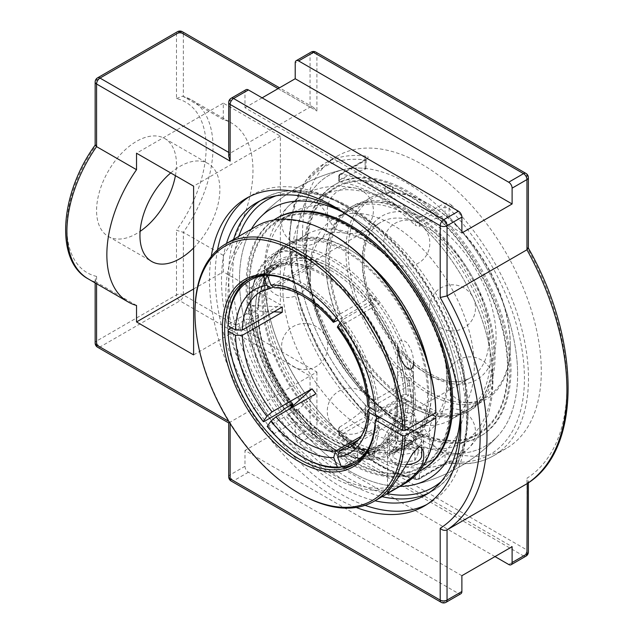 <?xml version="1.0" encoding="UTF-8"?>
<svg xmlns="http://www.w3.org/2000/svg" width="634" height="634" viewBox="0 0 634 634"><rect width="100%" height="100%" fill="white"/><g stroke="black" fill="none" stroke-linecap="round" stroke-linejoin="round"><path stroke-width="0.48" stroke-dasharray="3.17 2.38" d="M217.525 249.859A177.75 102.629 -120 0 0 340.878 494.1A177.75 102.629 -120 0 0 365.026 505.338M426.848 504.474A177.75 102.629 -120 0 0 429.749 502.905A177.75 102.629 -120 0 0 429.749 297.655A177.75 102.629 -120 0 0 251.999 195.026A177.75 102.629 -120 0 0 249.194 196.754M356.142 507.469A177.75 102.629 60 0 1 335.164 497.397A177.75 102.629 60 0 1 211.241 256.493M226.504 243.488A168.81 97.462 -120 0 0 221.512 280.054A168.81 97.462 -120 0 0 375.035 500.757M459.713 404.619A168.81 97.462 -120 0 0 352.1 218.223M460.546 407.511A156.321 90.25 60 0 1 460.236 416.823A156.321 90.25 -120 0 0 460.546 407.511A156.321 90.25 -120 0 0 341.789 211.669A156.321 90.25 60 0 1 386.732 244.51A156.321 90.25 60 0 1 460.546 407.511M399.911 486.389A156.321 90.25 60 0 1 271.851 388.816A156.321 90.25 60 0 1 251.381 229.128A156.321 90.25 -120 0 0 271.851 388.816A156.321 90.25 -120 0 0 399.911 486.389M451.828 205.519C449.197 203.165 446.471 202.571 443.641 203.752A2.869 1.656 60 0 1 445.013 206.763L419.391 221.559A2.869 1.656 180 0 1 415.333 221.559A2.869 1.03 -45.8 0 1 418.02 218.548A2.869 1.656 60 0 1 419.391 221.559L419.391 226.29L415.333 225.442L415.333 221.559A165.934 95.805 -120 0 0 339.483 177.766A2.869 1.656 180 0 1 338.643 176.593A2.869 1.656 180 0 1 339.483 175.42A2.869 1.656 60 0 1 340.078 174.104A2.869 1.656 60 0 1 340.854 173.993A2.869 2.1 100.4 0 0 339.483 177.766L339.483 181.649L338.643 181.07L339.483 180.159L339.483 175.42L365.105 160.624L365.945 159.934L365.105 159.982A165.934 95.805 -120 0 0 289.754 242.996A165.934 95.805 -120 0 0 365.105 413.011A2.869 0.951 135.6 0 0 365.081 413.851L365.081 413.851A2.869 0.951 135.6 0 0 366.404 413.614C368.671 416.181 368.695 418.337 366.476 420.065A2.869 1.656 60 0 1 365.105 417.053L339.483 431.849A2.869 1.656 -0 0 0 338.643 433.022A2.869 1.656 -0 0 0 339.483 434.195A2.869 1.03 134.2 0 0 339.507 435.082A2.869 1.03 134.2 0 0 340.854 434.861A2.869 1.656 60 0 1 339.483 431.849L339.483 427.11L338.643 428.544L339.483 430.304L339.483 434.195A165.934 95.805 -120 0 0 415.333 477.988A2.869 1.656 -0 0 0 419.391 477.988A2.869 1.656 60 0 1 418.797 479.296A2.869 1.656 60 0 1 418.02 479.407A2.869 2.1 -79.6 0 1 416.847 479.637A2.869 2.1 -79.6 0 1 415.333 477.988L415.333 474.097L419.391 473.249L419.391 477.988L445.013 463.192L449.07 461.497A165.934 95.805 -120 0 0 524.421 378.482A165.934 95.805 -120 0 0 449.07 208.459A2.869 0.951 -44.4 0 1 451.828 205.519A168.81 97.462 60 0 1 493.521 455.759A168.81 97.462 60 0 1 451.828 462.931A2.869 2.14 -82.3 0 1 450.719 463.169A2.869 2.14 -82.3 0 1 450.711 463.169A2.869 2.14 -82.3 0 1 449.07 461.497L449.07 453.048L445.013 454.61A151.233 87.318 -60 0 1 419.391 473.249M449.07 216.907L449.07 208.459L445.013 206.763L445.013 215.346L449.07 216.907A156.321 90.25 60 0 1 498.205 435.598A156.321 90.25 60 0 1 449.07 453.048M445.013 454.61L445.013 463.192A2.869 1.656 60 0 1 444.418 464.508A2.869 1.656 60 0 1 443.641 464.619L451.828 462.931M365.105 169.215L365.105 160.624A2.869 1.656 60 0 1 365.691 159.316A2.869 1.656 60 0 1 366.476 159.205C368.695 157.668 368.671 156.669 366.404 156.202A2.869 2.14 97.7 0 0 365.105 159.982L365.105 168.43L365.945 168.747L365.105 169.215A151.233 87.318 120 0 0 339.483 180.159M365.945 406.592L365.105 404.563L365.105 413.011L365.945 415.405L365.105 417.053L365.105 408.47L365.945 406.592L365.945 415.405L365.089 413.851M339.483 181.649A161.44 93.206 60 0 1 415.333 225.442M419.391 226.29A151.233 87.318 -60 0 1 445.013 215.346M365.105 404.563A156.321 90.25 60 0 1 297.172 260.796A156.321 90.25 60 0 1 344.516 169.397A156.321 90.25 60 0 1 365.105 168.43M339.483 427.11A151.233 87.318 120 0 0 365.105 408.47M415.333 474.097A161.44 93.206 60 0 1 339.483 430.304M302.561 233.257A168.81 97.462 -120 0 0 464.643 455.537A168.81 97.462 -120 0 0 506.328 448.365A168.81 97.462 -120 0 0 506.336 253.441A168.81 97.462 -120 0 0 337.526 155.98A168.81 97.462 -120 0 0 302.561 233.257M315.898 52.131A4.842 2.798 -60 0 1 316.905 54.35L316.905 111.029L313.473 107.415L310.05 107.075L230.142 153.214L228.723 152.398M228.723 156.352L230.142 153.214L230.142 100.481A4.842 2.798 -0 0 0 228.723 102.462M461.885 575.696L244.978 450.465L244.978 466.283A4.842 2.798 -120 0 0 248.409 472.219L458.461 593.495A4.842 2.798 -120 0 0 460.878 593.733M245.984 89.703A4.842 2.798 -120 0 0 244.978 91.914L244.978 107.732L461.885 232.963M228.723 422.949L229.508 422.49M95.155 145.234L96.574 144.695A98.484 56.862 120 0 0 96.574 276.416L95.155 279.832L96.574 282.392A103.326 59.651 -60 0 1 88.292 278.944M176.482 98.563L182.552 96.21L183.337 96.534A103.326 59.651 -60 0 1 191.619 99.982A103.326 59.651 -60 0 1 183.337 232.306L176.482 230.277A98.484 56.862 120 0 0 176.482 98.563L176.482 33.919A4.842 2.798 60 0 1 177.488 31.7M223.295 255.375A103.326 59.651 120 0 0 231.576 123.051A103.326 59.651 120 0 0 223.295 119.604L223.295 103.12L280.371 136.08L280.371 304.811L223.295 271.851L223.295 255.375L183.337 232.306L183.337 294.921L316.905 372.039L310.05 375.994L179.913 300.857A4.842 2.798 60 0 1 176.482 294.921A4.842 2.798 180 0 1 183.337 294.921A4.842 2.798 -60 0 1 179.913 300.857L99.998 346.988A4.842 2.798 -60 0 1 97.581 347.234M494.988 556.581L298.638 443.221A4.842 2.798 60 0 1 295.214 437.286L295.214 421.467L244.978 450.465M528.376 248.259L526.957 247.395L526.957 175.618A4.842 2.798 120 0 0 525.951 173.407M527.282 483.52L528.376 481.309L526.957 478.218A205.036 118.376 -120 0 0 526.957 247.395M136.532 305.461L96.574 282.392L96.574 283.731M223.295 119.604L183.337 96.534L183.337 33.919A4.842 2.798 -0 0 0 176.482 33.919L96.574 80.05A4.842 2.798 -0 0 0 95.155 82.032M230.142 423.496L230.142 422.125L310.05 375.994L310.05 428.719A4.842 2.798 180 0 1 316.905 428.719A4.842 2.798 -60 0 1 313.473 434.647A4.842 2.798 60 0 1 310.05 428.719L295.214 437.286M295.214 421.467L512.114 546.698M175.412 175.666A56.505 32.627 120 0 0 164.785 138.553A56.505 32.627 120 0 0 136.532 141.35A56.505 32.627 120 0 0 99.617 191.143A56.505 32.627 120 0 0 108.279 236.427A56.505 32.627 120 0 0 140.114 231.37M244.978 107.732L262.104 97.85M170.712 172.947A56.505 32.627 -60 0 1 179.913 166.393A56.505 32.627 -60 0 1 208.166 163.596A56.505 32.627 -60 0 1 193.608 247.965M280.371 136.08L193.608 186.166M223.295 103.12L136.532 153.214M193.608 354.897L280.371 304.811M193.608 288.993L223.295 271.851M282.835 287.567A116.244 67.109 -120 0 0 333.579 404.547A116.244 67.109 -120 0 0 423.155 435.685A116.244 67.109 -120 0 0 447.232 382.476A116.244 67.109 -120 0 0 396.488 265.495A116.244 67.109 -120 0 0 306.911 234.35A116.244 67.109 -120 0 0 282.835 287.567M309.868 271.954A116.244 67.109 60 0 1 333.944 218.746A116.244 67.109 60 0 1 423.52 249.891A116.244 67.109 60 0 1 474.256 366.864A116.244 67.109 60 0 1 450.18 420.08A116.244 67.109 60 0 1 360.611 388.935A116.244 67.109 60 0 1 309.868 271.954M510.291 346.069A116.244 67.109 60 0 1 486.215 399.277A116.244 67.109 60 0 1 369.971 332.168A116.244 67.109 60 0 1 369.971 197.943A116.244 67.109 60 0 1 428.093 203.704A116.244 67.109 60 0 1 510.291 346.069L510.291 344.745A114.627 66.182 -120 0 0 429.234 204.362A114.627 66.182 -120 0 0 348.185 251.159A114.627 66.182 -120 0 0 429.234 391.543A114.627 66.182 -120 0 0 510.291 344.745M296.878 258.395L296.308 260.526A103.279 59.628 60 0 1 365.35 300.381L367.062 298.915A104.887 60.563 -120 0 0 296.878 258.395L294.089 251.191A112.789 65.12 -120 0 0 290.134 251.547L292.924 258.751A104.887 60.563 -120 0 0 257.84 308.671L252.245 305.445A112.789 65.12 -120 0 0 252.245 310.715L257.84 313.941A104.887 60.563 -120 0 0 292.678 404.064M291.767 406.029L290.134 408.359A112.789 65.12 -120 0 0 294.089 413.273L296.878 409.302A104.887 60.563 -120 0 0 367.062 449.815L369.852 457.019A112.789 65.12 -120 0 0 373.806 456.67L371.017 449.466A104.887 60.563 -120 0 0 406.101 399.547L411.696 402.772A112.789 65.12 -120 0 0 411.696 397.494L406.101 394.269A104.887 60.563 -120 0 0 371.017 303.829L373.806 299.858A112.789 65.12 -120 0 0 369.852 294.937L367.062 298.915M370.502 294.017A114.627 66.182 60 0 1 410.547 422.418A114.627 66.182 60 0 1 331.97 447.699A114.627 66.182 60 0 1 250.921 307.308A114.627 66.182 60 0 1 370.502 294.017M257.84 308.671L258.307 309.344L257.84 309.986A103.279 59.628 60 0 1 279.19 265.329A103.279 59.628 60 0 1 292.353 260.883L292.924 258.751M292.353 404.23A103.279 59.628 60 0 1 257.84 315.264L258.307 314.591L257.84 313.941M367.062 449.815L365.35 449.007A103.279 59.628 60 0 1 296.308 409.144L296.878 409.302M406.101 399.547L403.818 399.547A103.279 59.628 60 0 1 382.468 444.204A103.279 59.628 60 0 1 369.305 448.65L371.017 449.466M371.017 303.829L369.305 305.303A103.279 59.628 60 0 1 403.818 394.269L406.101 394.269M361.903 309.083L361.332 308.924A106.552 61.522 60 0 1 397.003 400.878L397.003 399.563A104.943 60.587 -120 0 0 361.903 309.083L361.309 309.915L369.305 305.303M287.733 263.625L286.021 262.809A106.552 61.522 60 0 1 321.7 273.04A106.552 61.522 60 0 1 357.378 304.011L357.948 304.161A104.943 60.587 -120 0 0 322.841 273.698A104.943 60.587 -120 0 0 287.733 263.625L288.319 265.139L296.308 260.526M282.067 411.149A106.552 61.522 60 0 1 246.388 319.195L248.671 319.195A104.943 60.587 -120 0 0 283.778 409.675M357.948 455.133L357.378 457.265A106.552 61.522 60 0 1 286.021 416.07L287.733 414.596A104.943 60.587 -120 0 0 357.948 455.133L357.354 453.619L365.35 449.007M248.671 313.925L246.388 313.925A106.552 61.522 60 0 1 268.42 267.762A106.552 61.522 60 0 1 282.067 263.165L283.778 263.974A104.943 60.587 -120 0 0 248.671 313.925L249.844 314.599L257.84 309.986M397.003 404.833L397.003 406.156A106.552 61.522 60 0 1 374.971 452.319A106.552 61.522 60 0 1 361.332 456.916L361.903 454.784A104.943 60.587 -120 0 0 397.003 404.833L395.83 404.159L403.818 399.547M375.138 410.666L376.461 411.426L378.744 411.426L397.003 400.878M411.696 397.494L409.057 380.154L369.099 403.224L367.688 405.253M403.818 394.269L395.83 398.881L397.003 399.563M361.332 308.924L343.065 319.473L340.133 322.682M378.744 411.426A106.552 61.522 -120 0 0 343.065 319.473M336.21 317.705L339.111 314.551L357.378 304.011M369.852 294.937L375.383 298.646L338.16 320.138M365.35 300.381L357.354 305.002L357.948 304.161M286.021 262.809L267.754 273.357L267.231 275.299M339.111 314.551A106.552 61.522 -120 0 0 267.754 273.357M290.134 408.359L292.163 406.545M257.84 315.264L249.844 319.877L248.671 319.195M249.844 319.877A103.279 59.628 -120 0 0 284.365 408.843M369.852 457.019L375.383 428.061L361.055 436.335M357.378 457.265L341.314 466.537M296.308 409.144L287.733 414.596M288.319 413.764A103.279 59.628 -120 0 0 357.354 453.619M252.245 305.445L282.281 306.967M246.388 313.925L228.121 324.465M292.353 260.883L284.365 265.495L283.778 263.974M284.365 265.495A103.279 59.628 -120 0 0 271.201 269.941A103.279 59.628 -120 0 0 249.844 314.599M343.065 467.456L361.332 456.916M373.806 456.67L379.338 427.712L358.923 439.497M369.305 448.65L361.309 453.262L361.903 454.784M397.003 406.156L378.744 416.696M354.969 463.803A106.552 61.522 -120 0 0 356.704 462.86A106.552 61.522 -120 0 0 378.696 417.996M395.83 398.881A103.279 59.628 -120 0 0 361.309 309.915M357.354 305.002A103.279 59.628 -120 0 0 288.319 265.139M361.309 453.262A103.279 59.628 -120 0 0 374.472 448.817A103.279 59.628 -120 0 0 395.83 404.159M411.696 402.772L409.057 385.432L370.248 407.836M373.806 299.858L379.338 303.567L339.388 326.637A89.703 51.79 60 0 1 369.099 403.224M337.328 327.223L339.388 326.637M294.089 251.191L315.954 264.33L275.996 287.4A89.703 51.79 60 0 1 335.434 321.715M274.554 287.82L275.996 287.4M263.348 275.386L263.799 273.706L282.067 263.165M290.134 251.547L311.999 264.687L272.763 287.337M315.954 393.746L294.089 413.273M273.888 311.809L252.245 310.715M311.999 264.687A89.703 51.79 60 0 1 315.954 264.33M375.383 298.646A89.703 51.79 60 0 1 379.338 303.567M409.057 380.154A89.703 51.79 60 0 1 409.096 382.817A89.703 51.79 60 0 1 409.057 385.432M379.338 427.712A89.703 51.79 60 0 1 375.383 428.061M267.183 426.46L267.754 426.611L286.021 416.07M341.354 320.947A104.943 60.587 60 0 1 376.461 411.426M270.393 275.465A104.943 60.587 60 0 1 337.399 316.025M267.754 426.611A106.552 61.522 -120 0 0 303.432 457.582M263.799 273.706A106.552 61.522 -120 0 0 250.153 278.302A106.552 61.522 -120 0 0 248.473 279.34M376.35 419.351A104.943 60.587 60 0 1 369.289 446.756M228.121 329.743A106.552 61.522 -120 0 0 263.799 421.697M231.545 327.762L246.388 319.195M415.31 400.902A116.244 67.109 -120 0 0 372.19 292.512A116.244 67.109 -120 0 0 274.99 252.776A116.244 67.109 -120 0 0 250.921 305.992A116.244 67.109 -120 0 0 333.112 448.357A116.244 67.109 -120 0 0 391.233 454.118A116.244 67.109 -120 0 0 415.31 400.902M450.465 401.694A142.071 82.024 -120 0 0 388.452 258.72A142.071 82.024 -120 0 0 278.976 220.656A142.071 82.024 -120 0 0 278.968 384.703A142.071 82.024 -120 0 0 421.047 466.735A142.071 82.024 -120 0 0 450.465 401.694M391.638 191.714A4.042 2.116 -175.7 0 1 385.932 191.405A4.042 2.116 -175.7 0 1 384.759 189.986A4.042 2.116 -175.7 0 1 388.935 187.949A4.042 2.116 -175.7 0 1 392.763 190.588A4.042 2.116 -175.7 0 1 391.638 191.714M517.621 374.551A156.321 90.25 -120 0 0 458.612 227.566A156.321 90.25 -120 0 0 344.587 169.381A156.321 90.25 -120 0 0 328.895 355.817A156.321 90.25 -120 0 0 498.205 435.598A156.321 90.25 -120 0 0 517.621 374.551M507.549 368.742A142.071 82.024 -120 0 0 445.536 225.759A142.071 82.024 -120 0 0 336.052 187.704A142.071 82.024 -120 0 0 336.052 351.751A142.071 82.024 -120 0 0 478.123 433.775A142.071 82.024 -120 0 0 507.549 368.742M492.523 377.412A142.071 82.024 -120 0 0 430.51 234.437A142.071 82.024 -120 0 0 321.026 196.374A142.071 82.024 -120 0 0 291.6 261.414A142.071 82.024 -120 0 0 353.613 404.389A142.071 82.024 -120 0 0 463.097 442.453A142.071 82.024 -120 0 0 492.523 377.412M465.491 393.017A142.071 82.024 60 0 1 436.065 458.057A142.071 82.024 60 0 1 326.589 419.993A142.071 82.024 60 0 1 264.576 277.018A142.071 82.024 60 0 1 293.994 211.978A142.071 82.024 60 0 1 403.478 250.042A142.071 82.024 60 0 1 465.491 393.017M443.111 413.899A116.244 67.109 60 0 1 343.366 321.287A116.244 67.109 60 0 1 353.606 207.389A116.244 67.109 60 0 1 469.849 274.506A116.244 67.109 60 0 1 469.849 408.724A116.244 67.109 60 0 1 443.111 413.899M443.554 415.389A117.884 68.06 60 0 1 342.4 321.47A117.884 68.06 60 0 1 352.789 205.971A117.884 68.06 60 0 1 470.666 274.031A117.884 68.06 60 0 1 470.666 410.15A117.884 68.06 60 0 1 443.554 415.389M439.378 416.055A116.244 67.109 60 0 1 339.626 323.443A116.244 67.109 60 0 1 349.865 209.553A116.244 67.109 60 0 1 466.109 276.662A116.244 67.109 60 0 1 466.109 410.887A116.244 67.109 60 0 1 439.378 416.055M445.654 440.796A142.84 82.468 60 0 1 306.959 237.599A142.84 82.468 60 0 1 468.645 253.814A142.84 82.468 60 0 1 445.654 440.796M446.32 443.039A145.305 83.886 60 0 1 321.636 327.271A145.305 83.886 60 0 1 334.435 184.906A145.305 83.886 60 0 1 479.74 268.792A145.305 83.886 60 0 1 479.74 436.572A145.305 83.886 60 0 1 446.32 443.039M447.477 442.366A145.305 83.886 60 0 1 322.793 326.597A145.305 83.886 60 0 1 335.6 184.232A145.305 83.886 60 0 1 480.897 268.127A145.305 83.886 60 0 1 480.897 435.907A145.305 83.886 60 0 1 447.477 442.366M440.923 416.91A117.884 68.06 60 0 1 339.769 322.991A117.884 68.06 60 0 1 350.158 207.492A117.884 68.06 60 0 1 468.035 275.552A117.884 68.06 60 0 1 468.035 411.664A117.884 68.06 60 0 1 440.923 416.91M427.562 393.825A116.244 67.109 -120 0 0 376.826 276.844A116.244 67.109 -120 0 0 287.25 245.707A116.244 67.109 -120 0 0 287.25 379.924A116.244 67.109 -120 0 0 403.486 447.041A116.244 67.109 -120 0 0 427.562 393.825M428.727 394.499A117.884 68.06 -120 0 0 377.27 275.861A117.884 68.06 -120 0 0 286.425 244.28A117.884 68.06 -120 0 0 286.425 380.4A117.884 68.06 -120 0 0 404.31 448.46A117.884 68.06 -120 0 0 428.727 394.499M431.302 391.669A116.244 67.109 -120 0 0 380.558 274.688A116.244 67.109 -120 0 0 290.99 243.543A116.244 67.109 -120 0 0 290.99 377.769A116.244 67.109 -120 0 0 407.226 444.878A116.244 67.109 -120 0 0 431.302 391.669M451.012 402.004A142.84 82.468 -120 0 0 299.51 213.531A142.84 82.468 -120 0 0 299.51 415.539A142.84 82.468 -120 0 0 451.012 402.004M277.359 217.858A145.305 83.886 -120 0 0 277.359 385.638A145.305 83.886 -120 0 0 422.656 469.525M273.809 219.998A145.305 83.886 -120 0 0 276.194 386.304A145.305 83.886 -120 0 0 419.026 471.53M372.103 266.629A117.884 68.06 -120 0 0 289.056 242.767A117.884 68.06 -120 0 0 289.056 378.886A117.884 68.06 -120 0 0 406.941 446.938A117.884 68.06 -120 0 0 431.35 392.977A117.884 68.06 -120 0 0 427.791 363.092M194.979 311.928A148.53 85.756 -120 0 0 300.001 493.838M405.094 483.393A148.53 85.756 60 0 1 256.564 397.645A148.53 85.756 60 0 1 256.564 226.132M411.189 416.324A7.941 4.581 0 0 0 413.519 413.083A7.941 4.581 0 0 0 405.578 408.494A7.941 4.581 0 0 0 397.637 413.083A7.941 4.581 0 0 0 402.542 417.315A7.941 4.581 0 0 0 411.189 416.324M290.99 405.015A108.168 62.449 60 0 1 255.486 309.947A108.168 62.449 60 0 1 330.829 265.139A108.168 62.449 60 0 1 408.423 395.608L375.32 414.723L375.273 412.06L406.093 394.269L435.827 411.434M331.97 234.152A146.914 84.821 -120 0 0 228.089 293.249A146.914 84.821 -120 0 0 330.449 473.17A146.914 84.821 -120 0 0 435.827 416.704M379.885 417.362L408.423 400.886L432.404 414.731M412.885 414.137A10.334 5.968 180 0 1 415.912 418.353A10.334 5.968 180 0 1 405.578 424.32A10.334 5.968 180 0 1 395.244 418.353A10.334 5.968 180 0 1 401.623 412.845A10.334 5.968 180 0 1 412.885 414.137M292.361 407.369A106.552 61.522 -120 0 0 330.829 441.763A106.552 61.522 -120 0 0 384.109 447.041A106.552 61.522 -120 0 0 406.093 402.178L408.423 400.886A108.168 62.449 60 0 1 331.97 442.429A108.168 62.449 60 0 1 292.67 407.186M406.093 394.269A106.552 61.522 -120 0 0 358.075 289.381A106.552 61.522 -120 0 0 277.549 262.484A106.552 61.522 -120 0 0 255.486 311.262A106.552 61.522 -120 0 0 290.673 405.197M299.438 285.237A106.552 61.522 60 0 1 300.009 285.562A106.552 61.522 60 0 1 375.273 412.06M406.093 402.178L379.837 417.331M397.637 413.083L397.637 346.418C396.892 338.199 405.609 338.944 408.494 345.126C411.704 350.071 413.384 355.674 413.519 361.927L413.519 413.083M392.795 446.827A18.085 10.437 180 0 1 387.493 439.441A18.085 10.437 180 0 1 405.578 429.004A18.085 10.437 180 0 1 423.663 439.441A18.085 10.437 180 0 1 412.496 449.094A18.085 10.437 180 0 1 392.795 446.827M412.885 435.225A10.334 5.968 180 0 1 415.912 439.441A10.334 5.968 180 0 1 405.578 445.409A10.334 5.968 180 0 1 395.244 439.441A10.334 5.968 180 0 1 401.623 433.933A10.334 5.968 180 0 1 412.885 435.225M392.977 449.308L396.353 442.025L408.954 440.075L418.186 445.401L414.802 452.684L402.202 454.633L392.977 449.308L392.977 457.217L402.202 462.543L414.802 460.593L418.186 453.31L408.954 447.984L396.353 449.934L392.977 457.217M396.353 449.934L396.353 442.025M408.954 447.984L408.954 440.075M418.186 453.31L418.186 445.401M414.802 460.593L414.802 452.684M402.202 462.543L402.202 454.633M397.914 374.718A7.941 4.581 180 0 1 397.637 373.537A7.941 4.581 180 0 1 405.578 368.948A7.941 4.581 180 0 1 413.519 373.537A7.941 4.581 180 0 1 406.616 378.078A7.941 4.581 180 0 1 397.914 374.718M397.914 440.63A7.941 4.581 180 0 1 397.637 439.441A7.941 4.581 180 0 1 405.578 434.861A7.941 4.581 180 0 1 413.519 439.441A7.941 4.581 180 0 1 406.616 443.99A7.941 4.581 180 0 1 397.914 440.63M389.981 441.858A16.143 9.32 180 0 1 389.434 439.441A16.143 9.32 180 0 1 405.578 430.121A16.143 9.32 180 0 1 421.721 439.441A16.143 9.32 180 0 1 407.686 448.69A16.143 9.32 180 0 1 389.981 441.858M421.721 455.267A16.143 9.32 0 0 0 405.578 445.94A16.143 9.32 0 0 0 389.434 455.267A16.143 9.32 0 0 0 389.981 457.677A16.143 9.32 0 0 0 406.418 464.571M276.067 195.803A165.934 95.805 60 0 1 400.466 250.501A165.934 95.805 60 0 1 467.345 411.434A165.934 95.805 60 0 1 441.113 481.674M387.279 493.68A165.934 95.805 60 0 1 267.041 391.598A165.934 95.805 60 0 1 238.749 236.419M428.758 492.975A168.81 97.462 -120 0 0 432.38 491.057A168.81 97.462 -120 0 0 467.345 413.78A168.81 97.462 -120 0 0 393.659 243.9A168.81 97.462 -120 0 0 263.578 198.672A168.81 97.462 -120 0 0 260.099 200.851M233.605 239.39A168.81 97.462 -120 0 0 263.578 393.595A168.81 97.462 -120 0 0 382.136 496.652M338.643 428.544L338.643 433.022A2.869 2.869 0 0 0 339.507 435.082C365.105 459.713 390.885 474.565 416.847 479.637A2.869 2.869 0 0 0 418.797 479.296L444.418 464.508C446.978 463.438 449.07 462.994 450.711 463.169M338.643 181.07L338.643 176.593A2.869 2.869 0 0 1 340.078 174.104L365.699 159.316A2.869 1.656 60 0 1 365.699 159.316L366.246 158.928L365.945 168.747M366.476 159.205L340.854 173.993A168.81 97.462 60 0 1 418.02 218.548L443.641 203.752M366.404 413.614A168.81 97.462 60 0 1 324.711 163.374A168.81 97.462 60 0 1 366.404 156.202M443.641 464.619L418.02 479.407A168.81 97.462 60 0 1 340.854 434.861L366.476 420.065M525.951 556.161A4.842 2.798 60 0 1 523.533 555.923A4.842 2.798 120 0 0 526.957 549.995A4.842 2.798 180 0 1 528.376 551.968M528.376 177.599A4.842 2.798 -0 0 0 526.957 175.618L316.905 54.35A4.842 2.798 -0 0 0 310.05 54.35A4.842 2.798 60 0 1 311.056 52.131M278.088 88.625L310.05 107.075L310.05 54.35L295.214 62.917M182.33 31.7A4.842 2.798 -60 0 1 183.337 33.919L316.905 111.029M95.155 343.034A4.842 2.798 180 0 1 96.574 341.06A4.842 2.798 -120 0 0 99.998 346.988L230.142 422.125L230.142 474.858A4.842 2.798 -120 0 0 233.566 480.786A4.842 2.798 -60 0 1 231.141 481.024M97.581 77.839A4.842 2.798 -120 0 0 96.574 80.05L96.574 144.695M228.723 476.831A4.842 2.798 180 0 1 230.142 474.858L244.978 466.283M231.141 98.27A4.842 2.798 -120 0 0 230.142 100.481L244.978 91.914M441.201 602.3A4.842 2.798 120 0 0 443.618 602.062A4.842 2.798 -120 0 0 446.043 602.3M248.409 472.219L233.566 480.786L443.618 602.062L458.461 593.495M230.142 422.125L228.819 421.364M96.574 276.416L96.574 341.06L176.482 294.921L176.482 230.277M316.905 372.039L316.905 428.719L526.957 549.995L526.957 478.218M508.69 564.49L523.533 555.923L313.473 434.647L298.638 443.221M369.099 408.502A89.703 51.79 60 0 1 350.562 446.954L470.658 377.618C446.78 394.95 391.646 356.68 372.586 303.749C357.671 266.993 362.83 231.442 380.955 222.241A89.703 51.79 -120 0 0 380.955 325.821A89.703 51.79 -120 0 0 470.658 377.618A89.703 51.79 -120 0 0 489.242 336.551A89.703 51.79 -120 0 0 450.085 246.277A89.703 51.79 -120 0 0 380.955 222.241L260.859 291.577A89.703 51.79 60 0 1 272.041 287.757M496.089 336.551A94.545 54.587 60 0 1 395.806 345.506A94.545 54.587 60 0 1 395.806 211.796A94.545 54.587 60 0 1 496.089 336.551M424.043 506.201L429.749 502.905M246.293 198.323L251.999 195.026M256.469 202.777L263.578 198.672C294.477 180.294 341.567 193.735 382.262 231.18C432.095 275.521 468.97 353.241 468.185 412.607C467.805 450.37 455.87 476.514 432.38 491.057L425.279 495.154M337.526 155.98L324.711 163.374L306.04 180.278L293.93 205.091L289.017 236.173L291.466 271.669L301.095 309.455L317.293 347.258L339.063 382.785L365.081 413.851M506.328 448.365L493.521 455.759C481.087 462.836 466.822 465.308 450.719 463.169M412.583 485.034A161.448 161.448 0 0 0 498.205 435.598A161.448 161.448 0 0 1 412.583 485.034M258.894 218.825A161.448 161.448 0 0 1 344.516 169.397A161.448 161.448 0 0 0 258.894 218.833M95.155 282.907L95.155 279.832M313.473 107.415L279.507 87.801M182.552 96.21L191.619 99.982L231.576 123.051M528.376 482.791L528.376 481.309M108.279 236.427L151.661 261.47M164.785 138.553L208.166 163.596M310.288 274.49C310.795 258.284 313.798 247.046 319.306 240.785L325.48 235.357C329.331 232.527 335.949 231.79 345.324 233.153L357.473 236.957C373.228 243.622 388.927 256.199 404.579 274.68C426.175 301.546 439.703 330.282 445.163 360.889C446.938 371.968 447.279 381.842 446.193 390.504C442.587 416.015 430.779 421.008 423.686 421.753L412.037 421.333C403.858 419.898 394.617 415.817 384.291 409.096C346.964 386.399 309.218 321.018 310.288 274.49M369.971 197.943L333.944 218.746M486.215 399.277L450.18 420.08M271.201 269.941L279.19 265.329C266.177 273.143 259.211 287.812 258.307 309.344M293.043 404.032C271.407 375.051 259.829 345.237 258.307 314.591M365.818 448.864C343.121 448.951 320.178 435.645 296.997 408.946M374.472 448.817L382.468 444.204L369.677 448.523M322.841 273.698L321.7 273.04M374.971 452.319L356.704 462.86M268.42 267.762L250.153 278.302M429.234 204.362L428.093 203.704M306.911 234.35L274.99 252.776M423.155 435.685L391.233 454.118M331.97 447.699L333.112 448.357M250.921 307.308L250.921 305.992M336.052 187.704L321.026 196.374M478.123 433.775L463.097 442.453M392.763 190.588A4.097 4.097 0 0 0 389.125 185.374A4.097 4.097 0 0 0 384.759 189.986M293.994 211.978L278.976 220.656M436.065 458.057L421.047 466.735M264.156 274.49C264.053 254.472 268.277 236.791 276.828 221.448C283.152 210.409 291.664 201.739 302.347 195.438C309.233 191.468 316.62 188.789 324.513 187.387C333.365 185.857 342.408 185.865 351.632 187.418C364.716 189.661 377.642 194.511 390.393 201.961C419.098 219.182 443.285 244.566 462.947 278.12C482.228 311.817 492.222 345.411 492.935 378.886C493.094 393.991 490.811 407.892 486.096 420.596C476.269 445.979 458.556 461.433 432.943 466.981C411.284 470.373 389.498 465.705 367.585 452.977C312.451 422.83 263.586 341.361 264.156 274.49M395.236 463.779A23.07 23.07 0 0 0 429.836 443.808A23.07 23.07 0 0 0 395.236 423.829A23.07 23.07 0 0 0 395.236 463.779M293.13 366.523A23.07 23.07 0 0 0 327.73 346.544A23.07 23.07 0 0 0 293.13 326.565A23.07 23.07 0 0 0 293.13 366.523M293.13 242.553A23.07 23.07 0 0 0 327.73 222.574A23.07 23.07 0 0 0 293.13 202.595A23.07 23.07 0 0 0 293.13 242.553M395.236 263.189A23.07 23.07 0 0 0 429.836 243.21A23.07 23.07 0 0 0 395.236 223.239A23.07 23.07 0 0 0 395.236 263.189M458.342 399.919A23.07 23.07 0 0 0 492.943 379.94A23.07 23.07 0 0 0 458.342 359.969A23.07 23.07 0 0 0 458.342 399.919M440.899 327.865A23.07 23.07 0 0 0 475.5 307.886A23.07 23.07 0 0 0 440.899 287.907A23.07 23.07 0 0 0 440.899 327.865M338.794 230.602A23.07 23.07 0 0 0 373.394 210.631A23.07 23.07 0 0 0 338.794 190.652A23.07 23.07 0 0 0 338.794 230.602M275.687 294.461A23.07 23.07 0 0 0 310.288 274.49A23.07 23.07 0 0 0 275.687 254.511A23.07 23.07 0 0 0 275.687 294.461M338.794 431.191A23.07 23.07 0 0 0 373.394 411.22A23.07 23.07 0 0 0 338.794 391.241A23.07 23.07 0 0 0 338.794 431.191M440.899 451.836A23.07 23.07 0 0 0 475.5 431.857A23.07 23.07 0 0 0 440.899 411.878A23.07 23.07 0 0 0 440.899 451.836M466.109 410.887L469.849 408.724M349.865 209.553L353.606 207.389M479.74 436.572L480.897 435.907M334.435 184.906L335.6 184.232M468.035 411.664L470.666 410.15M350.158 207.492L352.789 205.971M290.99 243.543L287.25 245.707M407.226 444.878L403.486 447.041M289.056 242.767L286.425 244.28M406.941 446.938L404.31 448.46M330.829 441.763L331.97 442.429M255.486 311.262L255.486 309.947M300.009 285.562L298.868 284.904M353.281 464.841L384.109 447.041M246.729 280.283L277.549 262.484M423.663 455.331L423.663 439.441M387.493 492.721L387.493 439.441M415.912 439.441L415.912 418.353M395.244 439.441L395.244 418.353M413.519 439.441L413.519 373.537M397.637 439.441L397.637 373.537M421.721 447.842L421.721 439.441M389.434 455.267L389.434 439.441"/><path stroke-width="0.95" d="M365.026 505.338A177.75 102.629 -120 0 0 426.848 504.474M249.194 196.754A177.75 102.629 -120 0 0 217.525 249.859M211.241 256.493A177.75 102.629 60 0 1 246.293 198.323A177.75 102.629 60 0 1 424.043 300.952A177.75 102.629 60 0 1 424.043 506.201A177.75 102.629 60 0 1 356.142 507.469M375.035 500.757A168.81 97.462 -120 0 0 425.279 495.154A168.81 97.462 -120 0 0 460.236 417.877A168.81 97.462 -120 0 0 459.713 404.619M352.1 218.223A168.81 97.462 -120 0 0 256.469 202.777A168.81 97.462 -120 0 0 226.504 243.488M460.236 416.823A156.321 90.25 60 0 1 412.583 485.034A156.321 90.25 60 0 1 399.911 486.389A156.321 90.25 -120 0 0 412.512 485.05A156.321 90.25 -120 0 0 460.236 416.823M251.381 229.128A156.321 90.25 60 0 1 258.894 218.833A156.321 90.25 60 0 1 341.789 211.669A156.321 90.25 -120 0 0 258.894 218.833A156.321 90.25 -120 0 0 251.381 229.128M95.219 145.035C59.992 193.188 54.437 260.788 88.292 278.944A103.326 59.651 -60 0 1 96.574 146.628L96.574 84.005A4.842 2.798 -60 0 1 99.998 78.077A4.842 2.798 -120 0 0 97.581 77.839A4.842 4.842 0 0 0 95.155 82.032A4.842 2.798 -0 0 0 96.574 84.005L230.142 161.123L228.723 156.352L228.723 102.462A4.842 2.798 -0 0 0 230.142 104.436A4.842 2.798 -60 0 1 233.566 98.508A4.842 2.798 -120 0 0 231.141 98.27A4.842 4.842 0 0 0 228.723 102.462M512.114 188.147L512.114 203.966L295.214 78.735L295.214 62.917A4.842 2.798 60 0 1 296.213 60.698A4.842 2.798 60 0 1 298.638 60.935L508.69 182.212A4.842 2.798 60 0 1 512.114 188.147L526.957 179.573A4.842 2.798 -0 0 0 528.376 177.599A4.842 4.842 0 0 0 525.951 173.407A4.842 2.798 120 0 0 523.533 173.645A4.842 2.798 60 0 1 526.957 179.573L526.957 249.78L447.041 295.919L440.194 297.489A205.036 118.376 60 0 1 440.194 528.304L440.194 600.081A4.842 2.798 120 0 0 441.201 602.3A4.842 4.842 0 0 0 446.043 602.3A4.842 2.798 -120 0 0 447.041 600.081A4.842 2.798 180 0 1 440.194 600.081L230.142 478.813A4.842 2.798 180 0 1 228.723 476.831A4.842 4.842 0 0 0 231.141 481.024A4.842 2.798 -60 0 1 230.142 478.813L230.142 423.496M528.376 177.599L528.376 248.259L526.957 249.78A209.878 121.173 60 0 1 526.957 483.742L447.041 529.873C444.656 530.848 442.374 530.325 440.194 528.304M512.114 203.966L461.885 232.963L461.885 217.145A4.842 2.798 -120 0 0 458.461 211.209L248.409 89.941A4.842 2.798 -120 0 0 245.984 89.703L231.141 98.27M446.043 602.3L460.878 593.733A4.842 2.798 -120 0 0 461.885 591.514L461.885 575.696L512.114 546.698L512.114 562.516A4.842 2.798 60 0 1 511.107 564.736A4.842 2.798 60 0 1 508.69 564.49L494.988 556.581M229.508 422.49L228.723 422.949L97.581 347.234A4.842 2.798 -60 0 1 96.574 345.015A4.842 2.798 180 0 1 95.155 343.034A4.842 4.842 0 0 0 97.581 347.234M136.532 169.698A103.326 59.651 120 0 0 128.25 302.014A103.326 59.651 120 0 0 136.532 305.461L136.532 321.945L193.608 354.897L193.608 186.166L136.532 153.214L136.532 169.698L96.574 146.628L95.155 145.234L95.155 82.032M512.114 562.516L526.957 553.95A4.842 2.798 60 0 1 525.951 556.161A4.842 4.842 0 0 0 528.376 551.968A4.842 2.798 180 0 1 526.957 553.95L527.282 483.52M140.114 231.37A56.505 32.627 120 0 0 175.412 175.666M262.104 97.85L295.214 78.735M193.608 247.965A56.505 32.627 -60 0 1 179.913 258.672A56.505 32.627 -60 0 1 151.661 261.47A56.505 32.627 -60 0 1 141.469 222.13A56.505 32.627 -60 0 1 170.712 172.947M136.532 321.945L193.608 288.993M292.678 404.064A104.887 60.563 -120 0 0 292.924 404.381L291.767 406.029M292.924 404.381L292.353 404.23L284.365 408.843L282.067 411.149L263.799 421.697L263.229 421.539L266.906 416.308L272.041 411.894L311.999 388.824L292.163 406.545M340.133 322.682L337.328 327.223C356.173 352.639 366.293 378.641 367.688 405.253L369.107 407.179L375.138 410.666M338.16 320.138L333.373 322.318L336.21 317.705M341.314 466.537L339.111 467.813L337.399 466.996L333.722 457.526L335.434 451.131L361.055 436.335M248.473 279.34A106.552 61.522 -120 0 0 228.121 324.465L228.121 325.789L235.476 330.029L242.323 330.029L282.281 306.967A89.703 51.79 60 0 0 282.281 312.237L273.888 311.809M358.923 439.497L339.388 450.774L337.676 457.169L341.354 466.648L343.065 467.456A106.552 61.522 -120 0 0 354.969 463.803M378.696 417.996A106.552 61.522 -120 0 0 378.744 416.696L376.461 416.696L369.107 412.457L367.688 410.428L370.248 407.836M267.231 275.299L270.861 284.959L274.554 287.82C293.447 287.733 313.053 299.232 333.373 322.318M272.763 287.337L270.924 288.145L266.906 285.316L263.348 275.386M335.434 451.131A89.703 51.79 60 0 1 275.996 416.815L315.954 393.746A89.703 51.79 60 0 1 311.999 388.824M275.996 416.815L270.861 421.23L267.183 426.46A104.943 60.587 60 0 0 302.291 456.924L303.432 457.582A106.552 61.522 -120 0 0 339.111 467.813M267.183 275.489A104.943 60.587 60 0 1 270.393 275.465M337.399 466.996A104.943 60.587 60 0 1 302.291 456.924M228.121 325.789A104.943 60.587 60 0 1 263.229 275.838M282.281 312.237L242.323 335.307L235.476 335.307L228.121 331.059L228.121 329.743L231.545 327.762M263.229 421.539A104.943 60.587 60 0 1 228.121 331.059M376.461 416.696A104.943 60.587 60 0 1 376.35 419.351M369.289 446.756A104.943 60.587 60 0 1 341.354 466.648M419.026 471.53A145.305 83.886 -120 0 0 421.499 470.198L422.656 469.525A145.305 83.886 -120 0 0 452.747 403.01A145.305 83.886 -120 0 0 389.324 256.786A145.305 83.886 -120 0 0 277.359 217.858L276.194 218.524A145.305 83.886 -120 0 0 273.809 219.998M421.499 470.198A145.305 83.886 -120 0 0 451.59 403.684A145.305 83.886 -120 0 0 388.166 257.452A145.305 83.886 -120 0 0 276.194 218.524M427.791 363.092A117.884 68.06 -120 0 0 372.103 266.629M402.725 430.549L405.007 430.549A148.53 85.756 -120 0 0 339.142 282.613A148.53 85.756 -120 0 0 225.744 243.931A148.53 85.756 -120 0 0 194.979 311.928L194.979 313.244A146.914 84.821 60 0 1 297.726 252.609A146.914 84.821 60 0 1 402.725 430.549L375.32 414.723A108.168 62.449 -120 0 0 298.868 284.904A108.168 62.449 -120 0 0 222.383 328.182A108.168 62.449 -120 0 0 297.338 460.641A108.168 62.449 -120 0 0 375.32 419.993L379.885 417.362M298.86 493.173L300.001 493.838A148.53 85.756 -120 0 0 374.274 501.193A148.53 85.756 -120 0 0 405.007 435.82L402.725 435.82A146.914 84.821 60 0 1 298.86 493.173A146.914 84.821 60 0 1 194.979 313.244M405.007 430.549L435.827 412.75L435.827 411.434A146.914 84.821 -120 0 0 331.97 234.152L330.829 233.494A148.53 85.756 60 0 1 435.827 412.75M432.404 414.731L435.827 416.704L435.827 418.028A148.53 85.756 60 0 1 405.094 483.393L374.274 501.193M225.744 243.931L256.564 226.132A148.53 85.756 60 0 1 330.829 233.494M435.827 418.028L405.007 435.82M390.655 491.548L387.493 492.745L392.795 485.303C397.629 478.789 402.962 470.547 408.795 460.577C411.664 454.277 415.349 449.657 419.851 446.701C422.751 448.595 424.019 451.543 423.663 455.529C424.534 466.259 415.104 477.354 395.37 488.83L390.655 491.556A18.085 10.437 0 0 1 395.37 488.83M402.725 435.82L375.273 419.97A106.552 61.522 60 0 1 353.281 464.841A106.552 61.522 60 0 1 246.729 403.319A106.552 61.522 60 0 1 246.729 280.283A106.552 61.522 60 0 1 299.438 285.237M292.67 407.186A108.168 62.449 60 0 1 290.99 405.015M290.673 405.197A106.552 61.522 -120 0 0 292.361 407.369M379.837 417.331L375.273 419.97M413.519 361.927C413.693 365.049 412.916 367.466 411.189 369.186C403.795 369.194 398.35 355.698 397.637 346.418M406.418 464.571A16.143 9.32 0 0 0 421.721 455.267L421.721 447.842M441.113 481.674A165.934 95.805 60 0 1 387.279 493.68M238.749 236.419A165.934 95.805 60 0 1 276.067 195.803M260.099 200.851A168.81 97.462 -120 0 0 233.605 239.39M382.136 496.652A168.81 97.462 -120 0 0 428.758 492.975M298.638 60.935L313.473 52.368A4.842 2.798 -60 0 1 315.898 52.131A4.842 4.842 0 0 0 311.056 52.131A4.842 2.798 60 0 1 313.473 52.368L523.533 173.645L508.69 182.212M177.488 31.7A4.842 2.798 60 0 1 179.913 31.938A4.842 2.798 -60 0 1 182.33 31.7A4.842 4.842 0 0 0 177.488 31.7L97.581 77.839M228.723 152.398L99.998 78.077L179.913 31.938L278.088 88.625M458.461 211.209L443.618 219.784A4.842 2.798 120 0 0 440.194 225.712A4.842 2.798 -0 0 0 447.041 225.712A4.842 2.798 -120 0 0 443.618 219.784L233.566 98.508L248.409 89.941M461.885 591.514L447.041 600.081L447.041 529.873A209.878 121.173 -120 0 0 447.041 295.919L447.041 225.712L461.885 217.145M230.142 161.123L230.142 104.436L440.194 225.712L440.194 297.489M228.819 421.364L96.574 345.015L96.574 283.731M369.107 407.179A94.545 54.587 -120 0 0 337.676 326.177M333.722 321.256A94.545 54.587 -120 0 0 270.861 284.959M270.861 421.23A94.545 54.587 -120 0 0 333.722 457.526M266.906 285.316A94.545 54.587 -120 0 0 235.476 330.029M242.323 330.029A89.703 51.79 60 0 1 260.859 291.577L270.932 288.145M272.041 411.894A89.703 51.79 60 0 1 242.323 335.307M367.688 410.428C367.213 422.339 364.487 431.77 359.494 438.728L350.562 446.954A89.703 51.79 60 0 1 339.388 450.774M235.476 335.307A94.545 54.587 -120 0 0 266.906 416.308M337.676 457.169A94.545 54.587 -120 0 0 369.107 412.457M441.201 602.3L231.141 481.024M228.723 476.831L228.723 422.949M95.155 343.034L95.155 282.907M279.507 87.801L182.33 31.7M311.056 52.131L296.213 60.698M525.951 173.407L315.898 52.131M511.107 564.736L525.951 556.161M528.376 551.968L528.376 482.791M528.304 247.997C581.013 340.466 582.091 449.768 527.116 483.639M88.292 278.944L128.25 302.014"/></g></svg>

